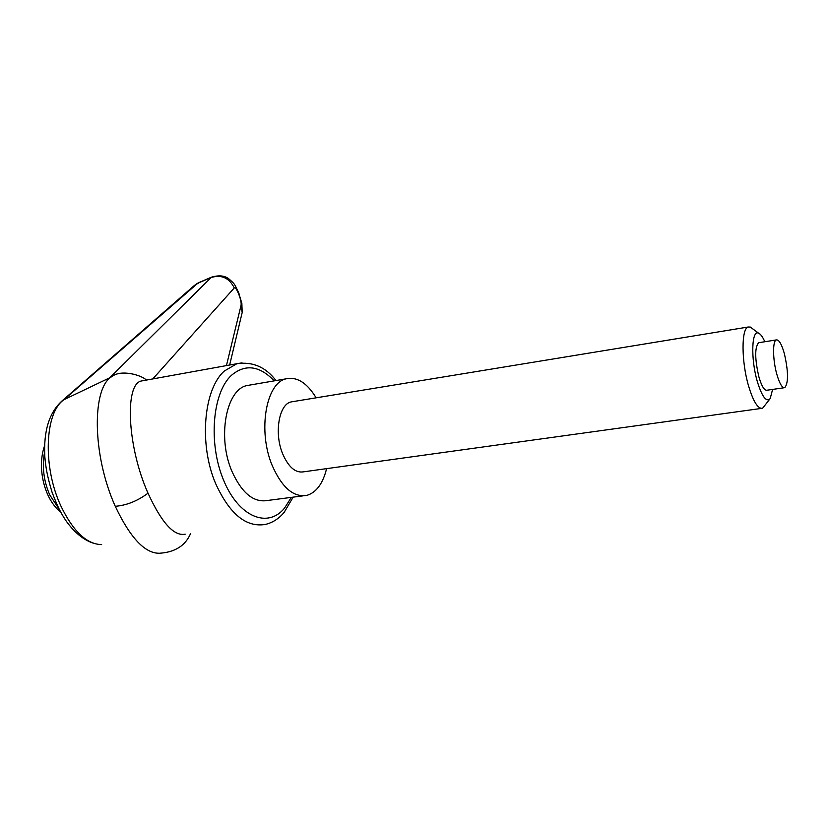 <?xml version="1.0" encoding="UTF-8"?>
<svg xmlns="http://www.w3.org/2000/svg" width="829" height="829" viewBox="0 0 829 829"><rect width="100%" height="100%" fill="white"/><g stroke="black" fill="none" stroke-linecap="round" stroke-linejoin="round"><path stroke-width="1.24" d="M101.646 544.612C86.796 544.28 73.263 531.503 61.035 506.291M146.422 380.076C141.251 374.905 120.847 369.288 112.112 376.459C92.05 386.863 91.677 453.888 115.262 506.291L115.293 506.364C130.391 538.145 145.22 553.762 159.759 553.233L159.707 553.233M185.209 534.177C174.038 536.467 161.634 522.809 148.008 493.193C127.158 446.51 124.485 383.962 141.396 380.988L143.914 380.532M303.072 495.856L267.425 500.488C253.633 502.82 241.788 493.068 231.892 471.235C217.084 437.225 226.182 389.443 246.98 385.558L250.213 385.008M152.785 378.926L234.265 287.943C235.26 287.342 236.638 289.134 238.389 293.331L239.115 295.186C240.752 299.611 241.405 302.968 241.063 305.279L226.441 365.599M239.084 293.798L239.115 295.186M238.348 291.932L238.389 293.331M241.343 315.994L242.182 312.502L241.861 303.383L238.565 292.471C234.089 283.166 234.866 284.202 229.073 279.052C224.887 275.601 219.032 274.969 211.499 277.166L109.718 377.786L64.071 399.63L197.789 283.228L210.98 277.539C221.509 274.42 229.27 277.881 234.265 287.943M112.112 376.459L109.718 377.786M64.071 399.619L62.02 400.946C49.191 412.552 43.46 431.121 44.828 456.644C45.688 466.561 46.89 475.141 52.072 492.25C58.134 508.146 60.797 512.643 65.667 520.301C73.812 531.897 82.776 539.441 92.579 542.954M194.463 285.383L199.426 282.523M61.025 506.26C42.528 467.235 44.59 412.137 64.175 399.568M316.129 397.827C307.103 382.925 297.145 376.573 286.254 378.791C266.057 382.563 257.539 430.925 272.202 465.504C281.995 487.68 293.59 497.638 306.979 495.348C316.346 492.467 322.885 483.556 326.605 468.634M772.607 389.412L770.182 398.594C766.317 402.5 762.006 396.749 757.26 381.34C750.649 358.822 751.602 329.455 758.535 333.154C760.566 333.983 762.659 336.854 764.825 341.745M770.182 398.594L762.597 408.251C758.017 409.174 753.323 401.682 748.514 385.786C741.302 361.278 741.261 328.491 748.152 327.02L750.307 327.051L752.939 329.009M761.323 408.428L303.601 471.825C295.476 473.183 288.492 467.162 282.648 453.774C273.974 433.142 278.969 404.241 291.166 401.91L293.145 401.588M776.835 374.335C779.581 383.713 782.234 388.159 784.794 387.661C788.566 382.811 788.41 371.413 784.317 353.465C781.602 344.025 778.928 339.507 776.307 339.921C772.483 340.812 772.721 359.983 776.835 374.335M784.11 387.765L767.074 390.21C764.411 390.718 761.696 386.304 758.918 376.988C754.763 358.895 754.659 347.475 758.628 342.729L759.281 342.626M242.058 362.864L236.866 363.713L224.421 370.967C203.571 389.019 198.711 444.572 215.768 483.877C229.726 514.187 246.286 527.7 265.456 524.415C272.751 522.653 279.031 518.581 284.274 512.208L293.124 497.151M291.311 497.379L284.627 508.001C267.891 528.788 238.773 517.223 223.581 480.167C208.11 443.38 212.369 392.822 231.405 375.361C245.208 363.724 259.487 365.558 274.223 380.863M115.262 506.291C126.547 505.41 137.459 501.048 148.008 493.193M229.643 365.019L242.182 312.502L241.063 305.279M44.59 451.95C41.968 466.654 43.668 480.944 49.678 494.789L59.222 509.317M275.984 380.563C265.726 367.05 252.69 361.434 236.866 363.713L141.396 380.988M159.852 553.223C175.188 552.145 185.437 545.575 190.608 533.513M198.452 282.772L211.499 277.166M198.349 282.824L195.312 284.658M61.823 401.101L194.556 285.3M44.559 445.815C36.725 467.805 44.362 499.317 60.714 512.146M758.535 333.154L750.307 327.051M748.152 327.02L291.166 401.91M776.307 339.921L758.628 342.729M286.254 378.791L246.98 385.558"/></g></svg>
